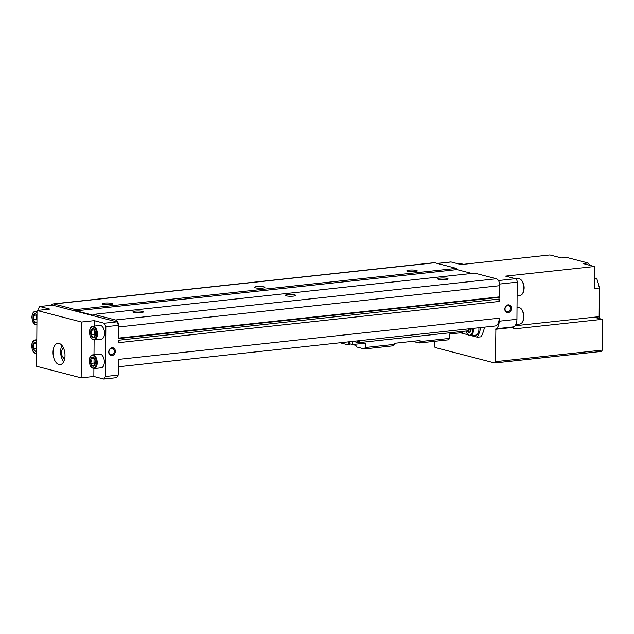 <?xml version="1.0" encoding="UTF-8"?>
<svg xmlns="http://www.w3.org/2000/svg" width="634" height="634" viewBox="0 0 634 634"><rect width="100%" height="100%" fill="white"/><g stroke="black" fill="none" stroke-linecap="round" stroke-linejoin="round"><path stroke-width="0.95" d="M599.328 318.569A42.874 23.664 -96.2 0 0 599.709 316.802L594.637 317.349L602.3 319.338L602.086 350.119L495.447 361.665L495.891 328.769A9.185 5.072 -96.2 0 0 499.156 321.208L499.18 318.189A9.185 5.072 -96.2 0 1 495.027 325.995L118.265 366.769M589.913 265.337A42.874 23.664 -96.2 0 0 588.051 262.983L582.971 263.53L594.43 266.51L505.567 276.123L515.497 278.706A3.059 1.688 83.8 0 1 517.193 282.17L516.932 319.282A9.185 5.072 83.8 0 1 513.659 326.843L495.891 328.769M599.709 316.802L599.162 316.651L599.36 287.994A42.874 23.664 -96.2 0 0 596.57 278.144L594.351 278.389M599.36 287.994L594.28 288.549L594.43 266.51M588.051 262.983L566.455 257.372L561.375 257.927L549.908 254.947L461.045 264.568L451.107 261.985A3.059 1.688 -96.2 0 0 450.758 261.961L437.27 263.419M594.359 277.708A7.656 4.224 -96.2 0 0 595.817 278.231M504.822 309.138A3.978 3.249 104.6 0 0 509.752 311.999A3.978 3.249 104.6 0 0 509.799 305.2A3.978 3.249 104.6 0 0 504.822 309.138M108.723 352.005A3.978 3.249 104.6 0 0 113.652 354.874A3.978 3.249 104.6 0 0 113.7 348.074A3.978 3.249 104.6 0 0 108.723 352.005M499.299 301.443L118.431 342.669L118.447 340.252L499.315 299.026A1.53 0.848 -96.2 0 0 499.299 301.443L499.315 299.026M105.854 326.684L104.166 323.229L94.236 320.646L81.54 322.024L37.018 310.462L36.621 366.286L81.152 377.848L93.848 376.477L103.778 379.053L105.513 376.477L105.854 326.684L118.55 325.313L118.463 338.588L499.323 297.37L499.75 285.688A6.126 3.384 -96.2 0 0 496.367 278.762L474.7 273.135L93.84 314.361L115.499 319.988L496.367 278.762M105.513 376.477L118.201 375.106L118.312 359.415L499.18 318.189M602.3 319.338L514.705 328.816A1.53 1.252 104.6 0 1 513.445 327.445L513.659 326.843M37.018 310.462L49.714 309.083L39.776 306.507L38.04 309.083L38.032 310.351M103.778 379.053L116.474 377.682L118.201 375.106M118.55 325.313L116.862 321.85L52.471 305.136L39.776 306.507M104.166 323.229L116.862 321.85M53.018 352.409A10.723 5.92 -96.2 0 0 60.167 364.621A10.723 5.92 -96.2 0 0 64.898 353.328A10.723 5.92 -96.2 0 0 57.86 343.303A10.723 5.92 -96.2 0 0 53.018 352.409M81.152 377.848L81.54 322.024M118.463 338.588L118.883 326.914A6.126 3.384 -96.2 0 0 115.499 319.988M51.33 305.255A6.126 3.384 -96.2 0 1 53.153 303.924A6.126 3.384 -96.2 0 1 53.85 303.979L75.517 309.606A1.07 0.594 -96.2 0 0 76.112 310.818L93.23 315.264A1.07 0.594 -96.2 0 0 93.356 315.272A1.07 0.594 -96.2 0 0 93.84 314.361M118.804 338.081L499.671 296.855M293.431 296.126A5.207 0.888 -179.6 0 1 288.074 296.141A5.207 0.888 -179.6 0 1 285.316 295.341A5.207 0.888 -179.6 0 1 290.531 294.485A5.207 0.888 -179.6 0 1 295.729 295.412A5.207 0.888 -179.6 0 1 293.431 296.126M141.089 312.617A5.207 0.888 -179.6 0 1 135.731 312.633A5.207 0.888 -179.6 0 1 132.974 311.825A5.207 0.888 -179.6 0 1 138.18 310.977A5.207 0.888 -179.6 0 1 143.379 311.896A5.207 0.888 -179.6 0 1 141.089 312.617M445.781 279.642A5.207 0.888 -179.6 0 1 440.416 279.649A5.207 0.888 -179.6 0 1 437.658 278.849A5.207 0.888 -179.6 0 1 442.873 277.993A5.207 0.888 -179.6 0 1 448.072 278.92A5.207 0.888 -179.6 0 1 445.781 279.642M471.823 273.452L456.971 269.593A1.07 0.594 -96.2 0 1 456.377 268.38L434.718 262.753A6.126 3.384 -96.2 0 0 434.013 262.706L53.153 303.924M75.517 309.606L456.377 268.38M262.611 288.129A5.207 0.888 -179.6 0 1 257.253 288.137A5.207 0.888 -179.6 0 1 254.488 287.337A5.207 0.888 -179.6 0 1 259.702 286.481A5.207 0.888 -179.6 0 1 264.901 287.408A5.207 0.888 -179.6 0 1 262.611 288.129M110.261 304.613A5.207 0.888 -179.6 0 1 104.903 304.629A5.207 0.888 -179.6 0 1 102.145 303.821A5.207 0.888 -179.6 0 1 107.36 302.973A5.207 0.888 -179.6 0 1 112.559 303.9A5.207 0.888 -179.6 0 1 110.261 304.613M414.953 271.637A5.207 0.888 -179.6 0 1 409.596 271.645A5.207 0.888 -179.6 0 1 406.838 270.845A5.207 0.888 -179.6 0 1 412.052 269.997A5.207 0.888 -179.6 0 1 417.251 270.916A5.207 0.888 -179.6 0 1 414.953 271.637M471.3 335.632L477.347 337.201L481.158 336.789A36.748 20.288 -96.2 0 0 484.55 327.128M434.512 341.33L434.48 345.831A1.53 0.848 -96.2 0 0 435.328 347.567L494.575 362.949A1.53 0.848 -96.2 0 0 494.75 362.965A1.53 0.848 -96.2 0 0 495.447 361.665M601.222 351.402A1.53 0.848 -96.2 0 0 601.397 351.418A1.53 0.848 -96.2 0 0 602.086 350.119M460.498 332.826L467.829 334.728M477.347 337.201A36.748 20.288 -96.2 0 0 480.746 327.54M473.368 328.333A6.895 3.804 -96.2 0 1 470.341 335.735L475.801 335.148A6.895 3.804 -96.2 0 0 478.821 327.746M467.559 330.869A3.598 1.989 -96.2 0 0 470.69 331.479A3.598 1.989 -96.2 0 0 471.046 328.586M470.84 331.122L469.12 332.422L468.51 331.106M94.236 320.646L94.197 326.066M94.101 339.927L93.998 354.731M93.895 368.6L93.848 376.477M94.101 368.584L101.21 367.815A6.895 3.804 -96.2 0 0 104.253 360.556A6.895 3.804 -96.2 0 0 99.728 354.113L92.619 354.882C90.559 355.278 89.434 357.259 89.235 360.817C89.917 367.213 91.621 367.419 91.922 367.871L94.101 368.584A6.895 3.804 -96.2 0 0 97.145 361.325A6.895 3.804 -96.2 0 0 92.619 354.882M94.308 339.919L101.416 339.142A6.895 3.804 -96.2 0 0 104.452 331.883A6.895 3.804 -96.2 0 0 99.926 325.44L92.818 326.217C90.757 326.613 89.632 328.594 89.442 332.145C90.115 338.548 91.827 338.746 92.12 339.198L94.308 339.919A6.895 3.804 -96.2 0 0 97.343 332.652A6.895 3.804 -96.2 0 0 92.818 326.217M90.575 332.478A4.438 2.449 -96.2 0 0 92.239 337.066A4.438 2.449 -96.2 0 0 95.029 336.258A4.438 2.449 -96.2 0 0 94.308 329.632A4.438 2.449 -96.2 0 0 90.575 332.478M95.195 335.854L93.04 337.47L90.916 334.736L91.423 332.509L90.947 330.385L93.103 328.761M90.369 361.142A4.438 2.449 -96.2 0 0 92.041 365.739A4.438 2.449 -96.2 0 0 94.823 364.922A4.438 2.449 -96.2 0 0 94.109 358.305A4.438 2.449 -96.2 0 0 90.369 361.142M94.997 364.518L92.841 366.143L90.717 363.409L91.225 361.174L90.749 359.05L92.905 357.433M36.78 343.66A4.438 2.449 -96.2 0 0 36.574 343.366A4.438 2.449 -96.2 0 0 32.833 346.204A4.438 2.449 -96.2 0 0 34.149 350.443A4.438 2.449 -96.2 0 0 36.732 350.784M35.298 351.204L33.174 348.47L33.681 346.235L33.206 344.111L35.361 342.495M36.986 314.995A4.438 2.449 -96.2 0 0 36.772 314.694A4.438 2.449 -96.2 0 0 33.031 317.539A4.438 2.449 -96.2 0 0 34.355 321.779A4.438 2.449 -96.2 0 0 36.931 322.12M35.504 322.532L33.38 319.798L33.879 317.571L33.404 315.447L35.559 313.822M63.844 348.843A4.596 2.536 -96.2 0 0 62.053 350.166A4.596 2.536 -96.2 0 0 61.522 352.75A4.596 2.536 -96.2 0 0 62.79 357.013A4.596 2.536 -96.2 0 0 64.826 357.933M62.79 357.013L63.63 358.083A6.126 3.384 -96.2 0 0 64.628 359.002M63.416 347.836A6.126 3.384 -96.2 0 0 62.639 348.954L62.053 350.166M61.942 345.427A10.723 5.92 -96.2 0 0 60.634 351.585A10.723 5.92 -96.2 0 0 63.701 361.673M515.03 325.757L599.162 316.651M470.166 328.681L470.159 329.934L468.526 330.116M470.159 329.934L470.911 330.9A3.059 1.688 -96.2 0 1 470.19 328.681M94.466 329.854L90.947 330.385M94.228 330.029L94.197 334.387L90.916 334.736M94.197 334.387L95.243 335.719A3.828 2.116 -96.2 0 1 94.212 332.208A3.828 2.116 -96.2 0 1 94.632 330.108M36.923 314.916L33.404 315.447M36.693 315.09L36.661 319.449L33.38 319.798M36.978 315.447A3.828 2.116 -96.2 0 0 36.677 317.269A3.828 2.116 -96.2 0 0 36.954 319.243M36.724 343.58L33.206 344.111M36.495 343.755L36.463 348.114L33.174 348.47M36.78 344.111A3.828 2.116 -96.2 0 0 36.479 345.934A3.828 2.116 -96.2 0 0 36.756 347.907M94.268 358.519L90.749 359.05M94.03 358.693L93.998 363.052L90.717 363.409M93.998 363.052L95.037 364.392A3.828 2.116 -96.2 0 1 94.014 360.873A3.828 2.116 -96.2 0 1 94.434 358.781M108.929 351.83A3.233 2.639 104.6 0 0 110.799 354.675A3.233 2.639 104.6 0 0 114.168 352.211A3.233 2.639 104.6 0 0 112.424 348.415A3.233 2.639 104.6 0 0 108.929 351.83M505.021 308.964A3.233 2.639 104.6 0 0 506.891 311.801A3.233 2.639 104.6 0 0 510.267 309.337A3.233 2.639 104.6 0 0 508.523 305.54A3.233 2.639 104.6 0 0 505.021 308.964M355.325 344.214L356.657 346.949L364.281 348.93L393.73 345.736L394.697 343.271L420.088 340.521L420.08 341.575L449.53 338.39L449.561 334.015L462.257 332.636L462.265 331.447M355.896 345.387L349.794 343.802L352.567 344.508L365.263 343.137L365.232 347.511L394.689 344.325M412.686 341.322L419.122 342.994L420.08 341.575M419.122 342.994L448.579 339.8L449.53 338.39M340.086 342.764L347.947 344.801A1.53 0.848 -96.2 0 0 348.121 344.817A1.53 0.848 -96.2 0 0 348.819 343.517L348.827 341.813M348.962 344.69A1.53 0.848 -96.2 0 0 349.144 344.706A1.53 0.848 -96.2 0 0 349.802 343.794A1.53 0.848 -96.2 0 0 349.833 343.406L349.841 341.702M352.567 344.508L352.591 341.409M354.826 341.163L355.42 341.924L358.361 342.693L359.747 340.632M358.892 340.727L358.202 341.742L357.307 340.902M358.361 342.693L468.05 330.813L469.437 328.761M357.647 341.599L358.353 341.52M364.281 348.93L365.232 347.511M517.193 282.17L499.64 284.064M516.932 319.282L499.156 321.208M515.497 278.706L498.443 280.553M451.107 261.985L437.444 263.467M513.445 327.35L495.669 329.268M118.883 326.914L499.75 285.688M76.112 310.818L456.971 269.593M53.85 303.979L434.718 262.753M465.974 331.043A6.277 3.463 -96.2 0 0 470.285 335.053A6.277 3.463 -96.2 0 0 472.52 328.428M89.545 332.208A6.277 3.463 -96.2 0 0 94.775 338.928A6.277 3.463 -96.2 0 0 94.846 328.214A6.277 3.463 -96.2 0 0 89.545 332.208M89.346 360.873A6.277 3.463 -96.2 0 0 94.569 367.601A6.277 3.463 -96.2 0 0 94.648 356.887A6.277 3.463 -96.2 0 0 89.346 360.873M36.566 353.645A6.895 3.804 -96.2 0 0 36.717 353.621L34.379 352.924C34.085 352.48 32.382 352.274 31.7 345.879C31.89 342.32 33.023 340.339 35.084 339.943A6.895 3.804 -96.2 0 1 36.804 340.45M36.796 341.583A6.277 3.463 -96.2 0 0 31.803 345.934A6.277 3.463 -96.2 0 0 36.717 352.861M36.764 324.973A6.895 3.804 -96.2 0 0 36.915 324.957L34.577 324.259C34.284 323.808 32.58 323.609 31.898 317.206C32.096 313.656 33.222 311.674 35.282 311.278A6.895 3.804 -96.2 0 1 37.002 311.785M36.994 312.911A6.277 3.463 -96.2 0 0 32.001 317.269A6.277 3.463 -96.2 0 0 36.915 324.196M514.705 328.816L513.984 328.634M518.208 278.627C522.82 278.857 524.524 285.728 524.072 288.819C523.7 292.749 522.345 294.937 520.023 295.381A8.424 4.652 -96.2 0 0 523.732 286.505A8.424 4.652 -96.2 0 0 518.208 278.627L515.886 278.881M518.01 307.3C522.614 307.53 524.326 314.401 523.874 317.491C523.502 321.422 522.147 323.602 519.817 324.045A8.424 4.652 -96.2 0 0 523.533 315.169A8.424 4.652 -96.2 0 0 518.01 307.3L517.011 307.403M462.852 264.37A8.424 4.652 -96.2 0 0 460.664 263.689L458.556 263.918M348.819 343.517L349.833 343.406M601.397 351.418L494.75 362.965M470.341 335.735L468.154 335.021L465.863 331.051M36.812 339.753L35.084 339.943M37.01 311.088L35.282 311.278M520.023 295.381L517.098 295.698M519.817 324.045L515.854 324.473M463.01 264.354L460.664 263.689M348.121 344.817L349.144 344.706"/></g></svg>
